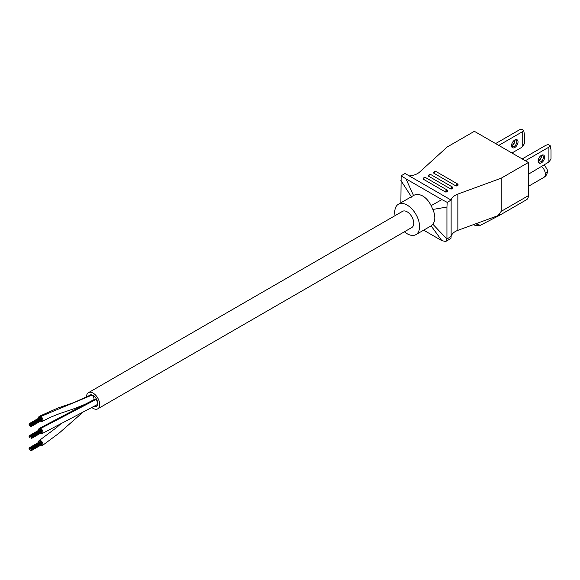 <?xml version="1.0" encoding="UTF-8"?>
<svg xmlns="http://www.w3.org/2000/svg" width="580" height="580" viewBox="0 0 580 580"><rect width="100%" height="100%" fill="white"/><g stroke="black" fill="none" stroke-linecap="round" stroke-linejoin="round"><path stroke-width="0.87" d="M40.535 433.238A2.958 1.711 -120 0 0 40.883 433.449A2.958 1.711 -120 0 0 42.246 433.528L97.019 404.717A2.958 1.711 -120 0 0 97.476 402.339A2.958 1.711 -120 0 0 95.54 399.736A2.958 1.711 -120 0 1 97.476 402.339A2.958 1.711 -120 0 1 97.019 404.717A2.958 1.711 -120 0 0 97.019 404.717A2.958 1.711 -120 0 0 97.019 404.717A2.958 1.711 -120 0 0 97.019 404.717A2.958 1.711 -120 0 0 97.476 402.346A2.958 1.711 -120 0 0 95.54 399.736A2.958 1.711 -120 0 0 94.062 399.584L39.288 428.402A2.958 1.711 -120 0 0 38.715 430.266M42.246 433.528A2.958 1.711 -120 0 0 42.681 431.085A2.958 1.711 -120 0 0 40.651 428.482A2.958 1.711 -120 0 0 39.288 428.402M40.535 445.324A2.958 1.711 -120 0 0 40.767 445.469A2.958 1.711 -120 0 0 42.246 445.621A2.958 1.711 -120 0 0 42.703 443.243A2.958 1.711 -120 0 0 40.767 440.64A2.958 1.711 -120 0 0 39.288 440.488A2.958 1.711 -120 0 0 38.715 442.351M93.786 399.743A2.958 1.711 -120 0 0 91.894 395.197A2.958 1.711 -120 0 1 93.786 399.743A2.958 1.711 -120 0 0 91.828 395.161A2.958 1.711 -120 0 0 90.415 395.052L74.066 402.513L58.181 407.907L39.288 416.317A2.958 1.711 -120 0 0 38.715 418.18M40.535 421.145A2.958 1.711 -120 0 0 40.767 421.298A2.958 1.711 -120 0 0 42.246 421.442A2.958 1.711 -120 0 0 42.703 419.072A2.958 1.711 -120 0 0 40.767 416.462A2.958 1.711 -120 0 0 39.288 416.317M30.298 425.118L30.182 424.72L30.298 425.118M30.595 425.879L30.472 425.481L30.595 425.879M30.008 425.14L30.124 425.546L30.001 425.147M30.008 424.748L29.884 424.35L30.008 424.748M30.298 424.727L30.182 424.328L30.298 424.727M30.008 424.357L29.884 423.958L30.008 424.357M30.595 424.698L30.479 424.299L30.595 424.698M29.71 424.379L29.587 423.98L29.71 424.379M30.298 424.328L30.182 423.929L30.298 424.328M30.892 425.067L30.769 424.669L30.892 425.067M29.71 425.56L29.587 425.162L29.71 425.56M30.008 423.958L29.884 423.567L30.008 423.958M30.892 424.669L30.769 424.27L30.892 424.669M30.595 426.271L30.479 425.872L30.595 426.271M29.71 423.987L29.587 423.588L29.71 423.987M30.595 424.306L30.479 423.908L30.595 424.306M31.182 425.43L31.066 425.031L31.182 425.43M30.892 426.242L30.769 425.843L30.892 426.242M30.001 425.93L29.884 425.532L30.001 425.93M29.413 425.198L29.297 424.799L29.413 425.198M29.413 424.016L29.297 423.617L29.413 424.016M30.298 423.936L30.182 423.538L30.298 423.936M31.182 425.038L31.066 424.64L31.182 425.038M30.298 426.3L30.182 425.901L30.298 426.3M30.892 424.277L30.769 423.878L30.892 424.277M30.892 426.641L30.769 426.242L30.892 426.641M29.116 424.437L29 424.038L29.116 424.437M30.008 437.233L29.884 436.834L30.001 437.24M30.008 436.834L29.884 436.443L30.008 436.834M30.298 436.812L30.182 436.414L30.298 436.812M29.71 436.863L29.587 436.464L29.71 436.863M30.008 436.443L29.884 436.044L30.008 436.443M30.595 436.784L30.479 436.385L30.595 436.784M29.71 436.472L29.587 436.073L29.71 436.472M30.298 436.421L30.182 436.022L30.298 436.421M30.892 437.153L30.769 436.754L30.892 437.153M30.008 436.051L29.884 435.652L30.008 436.051M30.892 436.762L30.769 436.363L30.892 436.762M31.182 437.914L31.066 437.516L31.182 437.914M29.71 436.073L29.587 435.674L29.71 436.073M30.595 436.392L30.479 435.993L30.595 436.392M31.182 437.516L31.066 437.117L31.182 437.516M30.001 438.016L29.884 437.617L30.001 438.016M29.413 437.284L29.297 436.885L29.413 437.284M29.413 436.102L29.297 435.703L29.413 436.102M30.298 436.022L30.182 435.623L30.298 436.022M31.182 437.124L31.066 436.726L31.182 437.124M31.182 438.306L31.066 437.907L31.182 438.306M30.892 436.363L30.769 435.964L30.892 436.363M29.116 436.522L29 436.124L29.116 436.522M30.008 449.319L29.884 448.92L30.001 449.326M30.008 448.927L29.884 448.528L30.008 448.927M30.298 448.898L30.182 448.5L30.298 448.898M30.008 448.528L29.884 448.13L30.008 448.528M30.595 448.876L30.479 448.478L30.595 448.876M29.71 448.558L29.587 448.159L29.71 448.558M30.298 448.507L30.182 448.108L30.298 448.507M30.892 449.239L30.769 448.84L30.892 449.239M29.71 449.739L29.587 449.34L29.71 449.739M30.008 448.137L29.884 447.738L30.008 448.137M30.892 448.848L30.769 448.449L30.892 448.848M29.71 448.166L29.587 447.767L29.71 448.166M30.595 448.478L30.479 448.079L30.595 448.478M31.182 449.609L31.066 449.21L31.182 449.609M30.892 450.421L30.769 450.022L30.892 450.421M30.001 450.102L29.884 449.71L30.001 450.102M29.413 449.37L29.297 448.971L29.413 449.37M29.413 448.188L29.297 447.789L29.413 448.188M30.298 448.115L30.182 447.716L30.298 448.115M31.182 449.21L31.066 448.811L31.182 449.21M30.892 448.456L30.769 448.057L30.892 448.456M30.892 450.812L30.769 450.413L30.892 450.812M29.116 448.608L29 448.209L29.116 448.608M93.112 395.437A6.503 3.755 -120 0 0 89.856 395.118A6.503 3.755 -120 0 0 89.146 395.77A6.503 3.755 -120 0 1 89.856 395.118A6.503 3.755 -120 0 1 93.112 395.437A6.503 3.755 -120 0 1 97.36 401.172A6.503 3.755 -120 0 1 96.36 406.377A6.503 3.755 -120 0 0 97.36 401.172A6.503 3.755 -120 0 0 93.112 395.437M91.944 407.573A9.323 5.387 -120 0 0 93.112 408.363A9.323 5.387 -120 0 0 97.774 408.827A9.323 5.387 -120 0 0 99.202 401.353A9.323 5.387 -120 0 0 93.112 393.131A9.323 5.387 -120 0 0 88.45 392.667A9.323 5.387 -120 0 0 86.514 397.17M97.774 408.827L411.829 227.505A9.323 5.387 -120 0 0 413.257 220.03A9.323 5.387 -120 0 0 407.16 211.816A9.323 5.387 -120 0 0 402.498 211.352L88.45 392.667M93.96 406.457A6.503 3.755 -120 0 0 96.36 406.377A6.503 3.755 -120 0 1 93.96 406.457M94.511 406.145A1.406 0.812 -120 0 0 94.866 406.413A1.406 0.812 -120 0 0 95.569 406.486A1.406 0.812 -120 0 0 95.801 405.413A1.406 0.812 -120 0 1 95.569 406.486A1.406 0.812 -120 0 1 94.866 406.413A1.406 0.812 -120 0 1 94.511 406.145M94.025 406.413A6.423 3.712 -120 0 0 96.324 406.312A6.423 3.712 -120 0 0 97.309 401.164A6.423 3.712 -120 0 0 93.112 395.502A6.423 3.712 -120 0 0 89.9 395.183A6.423 3.712 -120 0 0 89.306 395.683A6.423 3.712 -120 0 1 89.9 395.183A6.423 3.712 -120 0 1 93.112 395.502A6.423 3.712 -120 0 1 97.309 401.164A6.423 3.712 -120 0 1 96.324 406.312A6.423 3.712 -120 0 1 94.025 406.413M538.559 160.834A4.589 2.646 120 0 0 541.459 155.817M541.394 155.447A3.705 2.139 -60 0 1 541.473 156.15A3.705 2.139 -60 0 1 538.856 160.682L538.856 160.682A3.705 2.139 -60 0 1 538.204 160.965M541.372 155.368L541.372 155.368A4.589 2.646 -60 0 1 544.613 157.238A4.589 2.646 -60 0 1 541.372 162.857A4.589 2.646 -60 0 1 538.124 160.986A4.589 2.646 -60 0 1 541.372 155.368L541.372 155.368M538.139 160.595A3.705 2.139 120 0 0 538.892 161.958A3.705 2.139 120 0 0 540.741 161.769A3.705 2.139 120 0 0 543.155 158.507A3.705 2.139 120 0 0 542.59 155.541A3.705 2.139 120 0 0 541.038 155.578M528.387 174.225L548.905 162.016L551 158.993L551 149.807L550.253 145.747L548.187 144.558L545.765 145.334L522.21 158.927M548.905 162.016L548.905 147.146L550.253 145.747M525.35 160.747L548.905 147.146M511.973 145.486A4.589 2.646 120 0 0 514.866 140.469M514.801 140.092A3.705 2.139 -60 0 1 514.88 140.802A3.705 2.139 -60 0 1 512.263 145.334L512.263 145.334A3.705 2.139 -60 0 1 511.618 145.616M514.779 140.012L514.779 140.012A4.589 2.646 -60 0 1 518.027 141.89A4.589 2.646 -60 0 1 514.779 147.508A4.589 2.646 -60 0 1 511.531 145.631A4.589 2.646 -60 0 1 514.779 140.012L514.779 140.012M511.553 145.239A3.705 2.139 120 0 0 512.299 146.602A3.705 2.139 120 0 0 514.148 146.421A3.705 2.139 120 0 0 516.57 143.159A3.705 2.139 120 0 0 516.004 140.193A3.705 2.139 120 0 0 514.446 140.222M511.951 153.004L521.058 147.748L522.732 146.298L524.407 143.637L524.407 134.451L523.711 130.42L521.55 129.173L519.593 129.739L495.625 143.579M522.732 146.298L522.732 131.551L523.711 130.42M498.764 145.391L522.732 131.551M400.882 202.797L401.15 175.762L405.949 178.836L413.518 195.504C416.266 193.974 419.369 194.162 422.827 196.062C426.213 198.106 428.975 201.311 431.121 205.668L441.88 199.585L447.209 202.355L451.131 200.093A14.805 8.548 180 0 1 457.852 194.082L501.171 178.212L501.171 211.374L528.387 195.656A8.881 5.126 60 0 1 526.546 199.723A8.881 5.126 60 0 1 526.444 199.781L499.423 215.383M404.398 231.797A17.545 10.128 -120 0 0 407.16 233.755A17.545 10.128 -120 0 0 415.933 234.624A17.545 10.128 -120 0 0 418.622 220.567A17.545 10.128 -120 0 0 407.16 205.102A17.545 10.128 -120 0 0 398.395 204.24A17.545 10.128 -120 0 0 395.067 215.644M415.933 234.624L431.121 225.859L432.883 224.25L446.934 239.054L451.131 236.35L451.022 238.184L450.573 238.445A5.923 3.422 60 0 1 449.906 239.061L445.701 241.49L441.88 240.678L431.121 225.859M447.209 202.355L446.941 207.053L432.883 209.445C435.464 215.615 435.464 220.552 432.883 224.25M432.883 209.445L431.121 205.668M501.171 178.212L528.387 162.494L474.367 131.312L447.151 147.023L419.666 172.035A14.805 8.548 180 0 1 409.255 175.914M528.387 162.494L528.387 195.656M526.546 199.723L499.228 215.492L499.815 214.556L497.865 215.688L501.171 211.374M457.852 194.082L457.852 230.347L497.865 215.688M473.2 224.721L475.238 225.359L480.349 225.294L499.228 215.492M457.852 230.347A14.805 8.548 0 0 0 451.131 236.35L451.131 200.093L405.072 173.5L401.15 175.762M452.806 187.761L451.552 188.971L450.711 188.971L428.518 176.153L428.518 175.675M447.572 190.784L446.317 191.987L445.476 191.987L423.284 179.176L423.284 178.691M458.04 184.737L456.786 185.948L455.945 185.948L433.753 173.137L433.753 172.651M446.934 239.054L445.701 241.49M446.941 207.053L446.941 238.771M405.949 178.836L441.88 199.585M441.88 240.678L423.661 230.166M411.64 197.178L400.882 180.46M413.518 195.504L398.395 204.24M95.54 399.736L40.651 428.482M91.828 395.161L40.767 416.462M528.387 186.332L543.888 177.379A7.032 4.06 -120 0 0 545.345 174.159A7.032 4.06 -120 0 0 541.713 166.532M543.953 165.235L545.229 166.206L547.23 169.722L547.404 171.288L545.345 174.159M480.349 225.294L475.658 223.822M450.711 188.971A1.479 0.855 -60 0 1 451.356 187.478A1.479 0.855 -60 0 1 452.501 187.079L430.309 174.268A1.479 0.855 120 0 0 429.164 174.667A1.479 0.855 120 0 0 428.518 176.153M452.806 188.246A0.892 0.515 120 0 0 452.175 187.884A0.892 0.515 120 0 0 451.552 188.971M445.476 191.987A1.479 0.855 -60 0 1 446.122 190.501A1.479 0.855 -60 0 1 447.267 190.102L425.075 177.291A1.479 0.855 120 0 0 423.929 177.69A1.479 0.855 120 0 0 423.284 179.176M447.572 191.262A0.892 0.515 120 0 0 446.941 190.9A0.892 0.515 120 0 0 446.317 191.987M455.945 185.948A1.479 0.855 -60 0 1 456.59 184.454A1.479 0.855 -60 0 1 457.736 184.063L435.544 171.245A1.479 0.855 120 0 0 434.398 171.644A1.479 0.855 120 0 0 433.753 173.137M458.04 185.223A0.892 0.515 120 0 0 457.41 184.86A0.892 0.515 120 0 0 456.786 185.948M39.317 440.474L56.898 427.308L61.465 423.24M79.388 407.544L81.389 405.993M42.275 445.599L59.167 433.086L82.433 412.634M87 403.528L75.183 408.334L58.761 413.917L49.916 417.506L42.275 421.428M29.884 423.567L40.353 417.52M31.305 425.836L41.774 419.789M29.587 423.588L40.056 417.549M30.479 423.908L40.948 417.861M31.305 425.445L41.774 419.398M29.297 423.617L39.766 417.571M30.182 423.538L40.651 417.491M31.305 425.046L41.774 419.007M31.066 424.64L41.535 418.593M31.305 426.227L41.774 420.188M31.008 424.292L41.477 418.245M30.769 423.878L41.238 417.832M31.008 426.648L41.477 420.609M29.884 435.652L40.353 429.606M31.305 437.922L41.774 431.882M29.587 435.674L40.056 429.635M30.479 435.993L40.948 429.947M31.305 437.53L41.774 431.484M29.297 435.703L39.766 429.657M30.182 435.623L40.651 429.584M31.305 437.139L41.774 431.092M31.066 436.726L41.535 430.686M31.305 438.321L41.774 432.274M31.008 436.377L41.477 430.331M30.769 435.964L41.238 429.925M31.008 438.741L41.477 432.695M29.884 447.738L40.353 441.692M31.305 450.015L41.774 443.968M29.587 447.767L40.056 441.721M30.479 448.079L40.948 442.04M31.305 449.616L41.774 443.577M29.297 447.789L39.766 441.75M30.182 447.716L40.651 441.67M31.305 449.224L41.774 443.178M31.066 448.811L41.535 442.772M31.305 450.406L41.774 444.36M31.008 448.463L41.477 442.424M30.769 448.057L41.238 442.011M31.008 450.827L41.477 444.78M547.404 171.288C547.324 173.949 546.15 175.979 543.888 177.379M452.98 188L452.501 187.079M428.345 175.914L430.309 174.268M447.745 191.023L447.267 190.102M423.11 178.937L425.075 177.291M458.214 184.976L457.736 184.063M433.579 172.891L435.544 171.245"/></g></svg>
